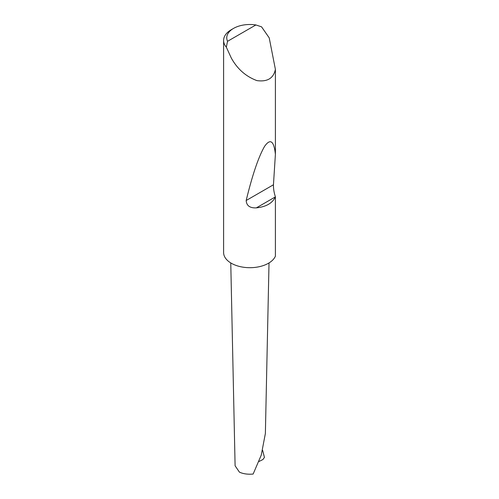 <?xml version="1.0" encoding="UTF-8"?>
<svg xmlns="http://www.w3.org/2000/svg" width="499" height="499" viewBox="0 0 499 499"><rect width="100%" height="100%" fill="white"/><g stroke="black" fill="none" stroke-linecap="round" stroke-linejoin="round"><path stroke-width="0.75" d="M262.642 450.372L264.439 457.371L262.954 459.504L258.993 461.5M227.544 41.311L255.881 24.95L261.557 26.827L269.211 37.862L275.398 69.373C273.546 78.293 267.389 82.036 256.916 80.607C245.876 76.503 237.343 68.974 231.299 58.027L226.328 47.162A26.291 15.176 180 0 1 223.602 40.425A26.291 15.176 180 0 1 231.299 29.697L233.532 28.406A23.135 13.354 0 0 0 227.544 41.311L226.328 47.162M275.398 196.818L275.373 196.887C272.485 203.168 266.148 206.823 256.361 207.865C249.937 208.183 246.537 205.731 246.175 200.511C252.394 174.906 258.526 156.867 264.564 146.388C270.333 138.192 273.945 140.824 275.398 154.297L273.452 184.767C273.377 188.628 274.026 192.645 275.398 196.818L275.398 256.193A26.291 15.176 180 0 1 256.916 267.146A26.291 15.176 180 0 1 231.299 263.247A26.291 15.176 180 0 1 223.602 252.519L223.602 40.425M275.398 69.373L275.398 154.297M269.017 262.929L265.374 433.537L261.233 455.15L253.136 474.05C247.897 474.53 243.325 473.9 239.439 472.16L235.098 465.785L230.763 262.929M255.881 24.95A23.135 13.354 0 0 0 233.532 28.406M275.373 196.887L256.361 207.865M273.452 184.767L246.175 200.511"/></g></svg>

